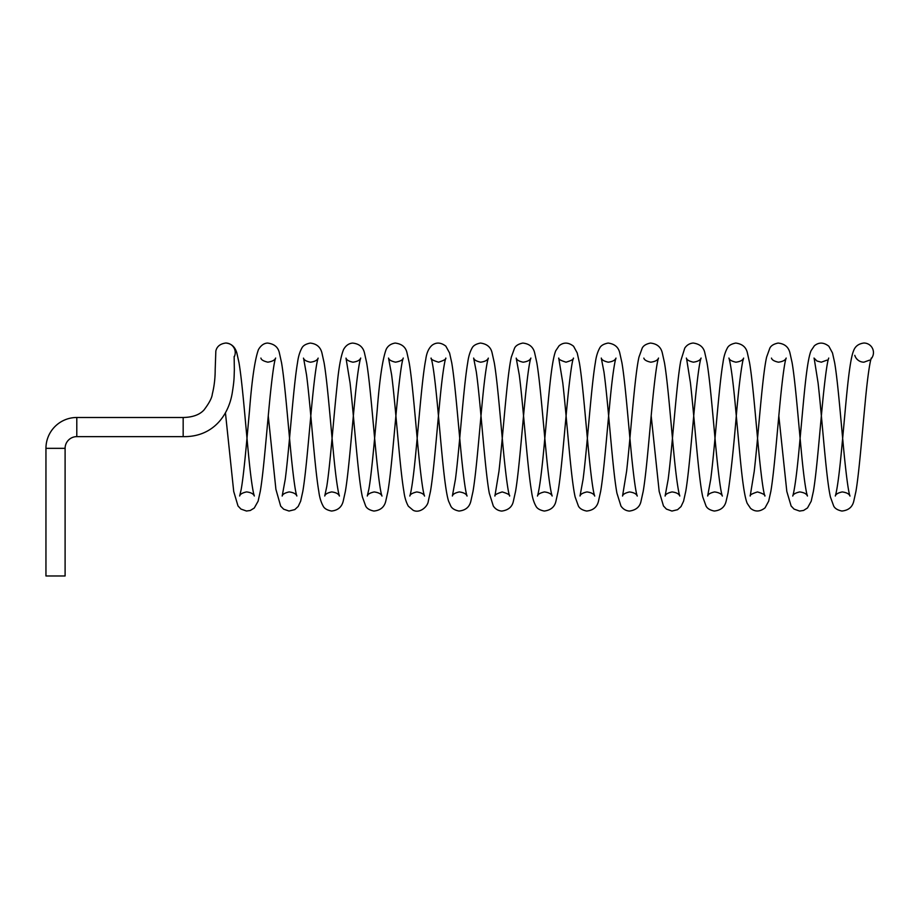 <?xml version="1.0" encoding="UTF-8"?>
<svg xmlns="http://www.w3.org/2000/svg" width="919" height="919" viewBox="0 0 919 919"><rect width="100%" height="100%" fill="white"/><g stroke="black" fill="none" stroke-linecap="round" stroke-linejoin="round"><path stroke-width="1.38" d="M45.95 448.334L65.1 448.334L65.1 575.972L45.95 575.972L45.95 448.334A30.844 30.844 0 0 1 76.794 417.49L76.794 436.628L183.168 436.628C212.84 437.203 228.854 415.445 232.381 392.08C234.368 379.558 234.058 377.031 234.345 370.058L234.15 356.48M65.1 448.334A11.706 11.706 0 0 1 76.794 436.628M234.368 356.595A9.569 9.535 90 0 0 225.706 343.028C231.312 343.476 235.023 346.773 236.838 352.942L238.997 362.729C242.111 380.88 245.074 418.593 248.119 450.321C250.048 471.045 251.875 485.462 253.621 493.572L254.322 495.984C253.472 493.813 250.887 492.458 246.579 491.906C242.409 492.814 240.1 494.181 239.652 495.996L241.169 489.517C243.868 474.79 246.729 440.821 249.508 410.632C251.898 379.811 254.873 359.478 258.434 349.611C260.893 345.429 263.914 343.246 267.521 343.063C274.23 343.878 278.181 347.175 279.387 352.965L281.547 362.752C284.936 382.511 288.187 425.922 291.507 458.834C293.758 480.43 295.55 492.814 296.871 495.996C296.033 493.836 293.448 492.481 289.14 491.918C284.821 492.917 282.501 494.296 282.179 496.042L285.246 479.304C289.324 448.173 293.368 386.658 297.526 362.66C298.261 356.882 299.686 352.046 301.823 348.152C302.983 345.647 305.809 343.959 310.266 343.086C316.596 343.763 320.49 347.06 321.937 352.965L324.085 362.706C327.187 380.753 330.162 418.536 333.206 450.253C335.136 471.068 336.974 485.519 338.732 493.595L339.421 496.03C338.56 493.836 335.975 492.469 331.667 491.918C327.486 492.825 325.177 494.192 324.74 495.996L326.75 486.611C330.139 465.657 333.643 417.41 337.101 385.498C338.697 368.014 340.869 355.986 343.637 349.392C345.854 345.51 348.841 343.407 352.609 343.086C359.145 343.729 363.108 347.026 364.487 352.976L366.635 362.683C370.012 382.327 373.263 425.727 376.583 458.638C378.835 480.338 380.638 492.814 381.994 496.065C381.19 493.917 378.594 492.55 374.205 491.941C370.024 492.848 367.715 494.215 367.278 496.019L368.806 489.494C371.517 474.675 374.378 440.775 377.158 410.552C379.547 379.788 382.511 359.467 386.072 349.611C387.692 346.003 390.713 343.821 395.159 343.063C401.867 343.878 405.83 347.175 407.025 352.965L409.185 362.706C412.562 382.384 415.813 425.784 419.133 458.684C421.396 480.419 423.199 492.883 424.544 496.065C423.866 493.985 421.27 492.618 416.767 491.952C412.436 492.963 410.115 494.33 409.817 496.042L410.023 495.433C411.804 489.034 413.803 474.158 415.997 450.792C419.248 416.916 422.384 376.468 425.75 359.478C426.6 352.919 428.713 348.175 432.079 345.245C436.33 342.098 440.913 342.396 445.83 346.141L449.563 352.953L451.734 362.741C455.112 382.419 458.363 425.738 461.671 458.604C463.923 480.292 465.726 492.768 467.07 496.053C466.278 493.917 463.693 492.538 459.305 491.929C455.123 492.848 452.814 494.204 452.378 496.007L455.433 479.293C459.511 448.185 463.555 386.681 467.714 362.66C468.46 356.848 469.885 352 472.021 348.14C473.193 345.636 476.008 343.947 480.476 343.063C486.978 343.924 490.861 347.198 492.102 352.896L494.284 362.729C497.661 382.396 500.912 425.865 504.232 458.765C506.495 480.453 508.299 492.871 509.631 496.053C510.068 494.904 507.598 493.537 502.211 491.941C496.869 493.606 494.433 494.973 494.904 496.053L498.96 471.332C503.084 435.169 507.024 375.687 511.343 357.054L514.56 348.129C515.766 345.636 518.523 343.959 522.796 343.074C529.333 343.729 533.296 347.026 534.674 352.953L536.822 362.718C539.924 380.799 542.899 418.57 545.943 450.276C547.873 471.033 549.711 485.462 551.457 493.56L552.158 496.007C551.308 493.848 548.723 492.481 544.416 491.929C540.096 492.929 537.787 494.296 537.466 496.053L537.661 495.479C539.729 487.633 542.015 469.632 544.519 441.511C548.321 401.89 551.09 361.902 555.765 350.725L559.085 345.785C563.611 342.086 568.447 342.236 573.582 346.256L577.212 352.942L579.384 362.741C582.749 382.407 586 425.704 589.309 458.57C591.56 480.269 593.364 492.768 594.719 496.053C593.927 493.917 591.331 492.538 586.954 491.929C582.772 492.848 580.463 494.204 580.015 496.007L583.083 479.293C587.149 448.173 591.193 386.692 595.351 362.672C596.098 356.848 597.534 352 599.659 348.129C600.831 345.636 603.645 343.936 608.114 343.063C614.616 343.913 618.498 347.198 619.751 352.896L621.922 362.729C625.311 382.396 628.55 425.842 631.87 458.742C634.133 480.43 635.937 492.871 637.269 496.053C636.419 493.871 633.823 492.504 629.504 491.952C625.173 492.963 622.852 494.33 622.542 496.053L626.597 471.321C630.733 435.169 634.661 375.687 638.981 357.054L642.209 348.129C643.415 345.636 646.16 343.959 650.445 343.074C656.982 343.729 660.933 347.026 662.312 352.953L664.471 362.718C667.573 380.811 670.548 418.559 673.581 450.264C675.511 471.022 677.349 485.45 679.095 493.56L679.796 496.007C678.946 493.848 676.373 492.481 672.053 491.929C667.745 492.929 665.425 494.296 665.103 496.053L668.159 479.385C672.34 447.427 676.453 383.981 680.749 360.937L684.77 348.106C686.815 345.05 689.629 343.361 693.202 343.04C699.83 343.97 703.713 347.279 704.85 352.942L707.021 362.741C710.398 382.407 713.638 425.692 716.946 458.558C719.209 480.258 721.013 492.756 722.357 496.053C721.564 493.905 718.968 492.538 714.591 491.929C710.41 492.837 708.101 494.204 707.664 496.007L710.72 479.293C714.798 448.173 718.83 386.692 723 362.66C723.735 356.848 725.171 352 727.308 348.129C728.468 345.636 731.294 343.936 735.751 343.063C742.265 343.913 746.136 347.198 747.388 352.896L749.559 362.741C752.948 382.396 756.199 425.853 759.508 458.753C761.782 480.442 763.574 492.871 764.907 496.053C765.343 494.904 762.873 493.537 757.486 491.941C752.156 493.606 749.72 494.973 750.191 496.053L754.235 471.321C758.37 435.169 762.31 375.699 766.63 357.054L769.846 348.129C771.052 345.647 773.798 343.959 778.083 343.074C784.619 343.729 788.571 347.026 789.949 352.953L792.109 362.718C795.211 380.799 798.186 418.57 801.23 450.287C803.149 471.033 804.987 485.462 806.733 493.56L807.445 496.019C806.595 493.848 804.01 492.492 799.691 491.929C795.383 492.929 793.063 494.307 792.741 496.053L792.948 495.479C795.004 487.633 797.29 469.655 799.794 441.522C803.597 401.902 806.377 361.914 811.052 350.725L814.36 345.785C818.898 342.086 823.734 342.236 828.869 346.256L832.488 352.942L834.659 362.729C838.036 382.407 841.276 425.715 844.595 458.592C846.847 480.269 848.651 492.756 849.995 496.053C849.202 493.905 846.617 492.538 842.229 491.929C838.059 492.837 835.739 494.204 835.302 496.007L835.509 495.421C837.462 488.115 839.621 471.332 842.011 445.072C845.917 404.774 848.823 362.132 853.567 350.817C855.141 346.325 858.587 343.717 863.917 343.028A9.569 9.535 90 0 1 870.959 359.053M869.604 360.122L863.917 362.178A9.569 9.535 90 0 1 854.785 355.343M76.794 417.49L183.168 417.49L183.168 436.628M260.904 358.077C261.203 359.8 263.512 361.156 267.843 362.166C272.277 361.477 274.873 360.099 275.631 358.042C274.287 361.247 272.483 373.711 270.22 395.411C266.901 428.3 263.65 471.815 260.261 491.424L258.113 501.177L254.264 508.035L250.278 510.493L246.464 511.021L240.939 509.069L237.998 505.955L233.713 491.47L225.431 412.78M303.465 358.123C303.913 359.938 306.222 361.293 310.392 362.201C314.7 361.649 317.285 360.282 318.146 358.111C316.55 362.396 314.482 377.606 311.943 403.74C308.899 435.445 305.924 473.308 302.822 491.366L300.639 501.223L298.204 506.438L294.804 509.597L289.014 511.033L283.661 509.195L280.686 506.151L275.907 489.345L268.256 415.847M644.047 358.697L643.84 358.1C644.276 359.915 646.597 361.27 650.767 362.189C655.155 361.581 657.74 360.202 658.532 358.065C657.188 361.362 655.385 373.861 653.122 395.561C649.813 428.426 646.574 471.711 643.197 491.378L641.025 501.177C639.9 506.84 636.017 510.148 629.377 511.079C625.805 510.746 622.99 509.069 620.945 506.013L616.936 493.193C612.502 469.448 608.252 402.511 603.944 371.816L601.279 358.065C601.6 359.811 603.921 361.19 608.24 362.189C612.548 361.627 615.133 360.271 615.983 358.1L615.27 360.547C613.524 368.657 611.686 383.097 609.756 403.855C606.724 435.56 603.749 473.319 600.647 491.401L598.487 501.165C597.109 507.093 593.157 510.39 586.621 511.044C582.336 510.16 579.59 508.471 578.384 505.99L575.168 497.064C570.848 478.42 566.908 418.949 562.773 382.786L558.729 358.065C558.258 359.145 560.693 360.512 566.024 362.178C571.411 360.581 573.893 359.214 573.445 358.065C572.112 361.247 570.32 373.677 568.045 395.365C564.737 428.265 561.486 471.723 558.097 491.378L555.926 501.223C554.674 506.92 550.803 510.194 544.289 511.044C539.832 510.171 537.006 508.483 535.846 505.978C533.709 502.119 532.273 497.271 531.538 491.447C527.368 467.426 523.336 405.934 519.258 374.826L516.202 358.1C516.639 359.915 518.948 361.27 523.129 362.189C527.506 361.581 530.102 360.202 530.895 358.065C529.551 361.351 527.747 373.838 525.484 395.526C522.176 428.403 518.936 471.7 515.559 491.378L513.388 501.165C512.251 506.84 508.368 510.148 501.74 511.079C498.167 510.746 495.352 509.069 493.308 506.013L489.287 493.181C484.864 469.448 480.614 402.511 476.306 371.816L473.641 358.065C473.963 359.811 476.283 361.19 480.591 362.189C484.91 361.627 487.484 360.271 488.334 358.111L487.633 360.547C485.887 368.657 484.049 383.074 482.119 403.809C479.086 435.537 476.111 473.308 473.009 491.401L470.85 501.165C469.471 507.093 465.519 510.39 458.983 511.044C454.698 510.16 451.953 508.471 450.747 505.99L448.598 501.177C443.82 486.702 440.063 428.346 435.755 388.346C434.078 372.85 432.596 362.959 431.298 358.686L431.08 358.065C430.551 359.145 433.044 360.512 438.558 362.178C443.911 360.466 446.324 359.099 445.807 358.065L445.072 360.616C443.326 368.737 441.488 383.212 439.558 404.038C436.525 435.721 433.561 473.262 430.471 491.366L428.3 501.165C427.817 506.61 419.696 513.778 413.102 510.24L408.346 506.208C406.106 502.222 404.613 497.271 403.878 491.366C399.708 467.243 395.675 405.681 391.597 374.653L388.542 358.077C388.898 359.823 391.207 361.178 395.48 362.166C400.259 361.351 402.855 359.984 403.269 358.042C401.925 361.259 400.121 373.711 397.858 395.434C394.538 428.346 391.287 471.769 387.91 491.435L385.762 501.142C384.372 507.093 380.409 510.401 373.884 511.044C369.599 510.16 366.865 508.483 365.659 506.013L362.431 497.041C358.111 478.42 354.183 419.053 350.059 382.901L346.003 358.111C346.452 359.915 348.76 361.27 352.942 362.189C357.319 361.581 359.915 360.202 360.707 358.054L359.995 360.535C358.249 368.634 356.4 383.108 354.47 403.969C351.437 435.663 348.462 473.354 345.36 491.412L343.212 501.154C341.753 507.07 337.859 510.367 331.541 511.033C327.072 510.16 324.258 508.471 323.097 505.978C320.961 502.061 319.525 497.213 318.801 491.435C314.631 467.426 310.599 405.876 306.521 374.791L303.672 358.697M686.367 358.065C686.677 359.788 688.986 361.156 693.317 362.166C697.647 361.604 700.244 360.237 701.094 358.065C699.761 361.247 697.958 373.677 695.694 395.377C692.375 428.277 689.124 471.723 685.746 491.389L683.564 501.223L681.025 506.576L677.567 509.7L671.938 511.056L666.413 509.092L663.484 505.978L659.176 491.447L651.18 415.859M728.916 358.065C729.249 359.811 731.558 361.19 735.878 362.189C740.186 361.627 742.77 360.271 743.62 358.1L742.759 361.213C740.748 371.448 738.658 388.898 736.487 413.573C733.707 447.266 730.892 473.699 728.032 492.883L726.136 501.165C724.758 507.093 720.795 510.378 714.258 511.033C709.973 510.16 707.228 508.471 706.022 505.99L702.805 497.064C698.486 478.431 694.546 418.949 690.422 382.786L686.585 358.686M771.478 358.1C771.926 359.915 774.235 361.27 778.416 362.189C782.793 361.581 785.377 360.202 786.182 358.065C784.826 361.362 783.022 373.849 780.771 395.549C777.463 428.415 774.212 471.711 770.846 491.378L768.675 501.165L765.045 507.862C759.91 511.872 755.073 512.032 750.547 508.333L747.227 503.394C742.552 492.216 739.784 452.228 735.981 412.608C733.477 384.475 731.191 366.486 729.123 358.64M828.731 358.065C827.399 361.247 825.595 373.677 823.332 395.354C820.012 428.254 816.773 471.711 813.384 491.378L811.201 501.223L807.491 507.954L803.562 510.459L799.576 511.056L794.062 509.103L791.121 505.99L786.813 491.447L778.818 415.859M871.292 358.054L870.557 360.627C868.811 368.668 866.962 383.108 865.043 403.935C861.999 435.606 859.024 473.342 855.934 491.401L853.774 501.165C852.395 507.093 848.444 510.378 841.907 511.033C837.623 510.16 834.877 508.471 833.671 505.99L830.443 497.064C826.124 478.42 822.195 418.938 818.059 382.786L814.223 358.674M225.706 343.028C220.169 343.809 216.873 346.474 215.839 351.024L215.184 369.748C215.184 378.272 214.219 386.371 212.312 394.067C211.967 397.824 209.176 403.154 203.961 410.023C199.48 414.837 192.553 417.318 183.168 417.49M827.043 360.122L821.31 362.178L816.968 361.018L814.004 358.065"/></g></svg>
